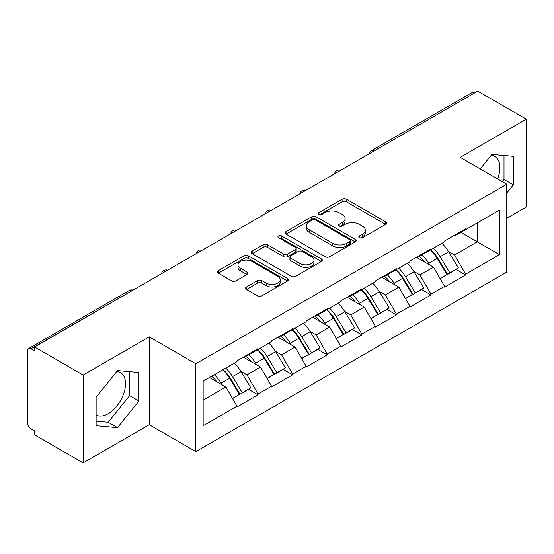 <?xml version="1.0" encoding="UTF-8"?>
<svg xmlns="http://www.w3.org/2000/svg" width="554" height="554" viewBox="0 0 554 554"><rect width="100%" height="100%" fill="white"/><g stroke="black" fill="none" stroke-linecap="round" stroke-linejoin="round"><path stroke-width="0.83" d="M359.463 237.721A2.154 1.246 0 0 0 362.51 237.721L385.639 224.37A3.082 1.78 0 0 0 386.54 223.11A3.082 1.78 0 0 0 385.639 221.856L346.451 199.232A3.082 1.78 0 0 0 342.095 199.232L318.966 212.584A2.154 1.246 0 0 0 318.335 213.463A2.154 1.246 0 0 0 318.966 214.343A2.154 1.246 0 0 0 322.012 214.343L325.011 212.618A9.854 5.685 0 0 1 338.944 212.618L342.206 214.502A9.854 5.685 0 0 1 345.094 218.525A9.854 5.685 0 0 1 342.206 222.549L339.214 224.273A2.154 1.246 0 0 0 338.584 225.153A2.154 1.246 0 0 0 339.214 226.032A2.154 1.246 0 0 0 342.261 226.032L345.253 224.308A9.854 5.685 0 0 1 359.186 224.308L362.454 226.191A9.854 5.685 0 0 1 365.342 230.215A9.854 5.685 0 0 1 362.454 234.238L359.463 235.962A2.154 1.246 0 0 0 358.826 236.842A2.154 1.246 0 0 0 359.463 237.721L359.463 235.962M96.126 414.988A24.466 14.127 120 0 0 108.21 413.7A24.466 14.127 120 0 0 124.193 392.135A24.466 14.127 120 0 0 120.447 372.53A24.466 14.127 120 0 0 116.832 371.422M491.225 155.272A24.466 14.127 -60 0 1 494.84 156.38A24.466 14.127 -60 0 1 497.582 178.914M246.523 286.965A3.082 1.78 0 0 0 245.623 288.219A3.082 1.78 0 0 0 246.523 289.479L257.52 295.829A3.082 1.78 0 0 0 261.869 295.829L287.561 280.996A3.082 1.78 0 0 0 288.461 279.735A3.082 1.78 0 0 0 287.561 278.482L248.372 255.858A3.082 1.78 0 0 0 244.023 255.858L218.331 270.684A3.082 1.78 0 0 0 217.431 271.945A3.082 1.78 0 0 0 218.331 273.198L231.614 280.871A3.082 1.78 0 0 0 235.962 280.871L246.959 274.521A3.082 1.78 0 0 0 247.86 273.261A3.082 1.78 0 0 0 246.959 272.007L240.374 268.205A8.234 4.757 0 0 1 237.964 264.84A8.234 4.757 0 0 1 243.047 260.449A8.234 4.757 0 0 1 252.022 261.481L277.817 276.377A8.234 4.757 0 0 1 280.234 279.735A8.234 4.757 0 0 1 275.144 284.133A8.234 4.757 0 0 1 266.169 283.101L261.869 280.615A3.082 1.78 0 0 0 257.52 280.615L246.523 286.965L246.523 289.479M149.248 336.867L83.148 375.023L34.577 346.977L477.728 91.133L526.3 119.172L460.208 157.336L506.778 184.226L195.825 363.756L149.248 336.867L149.248 424.71L195.825 451.6L195.825 363.756M325.226 256.737A3.082 1.78 0 0 0 329.582 256.737L355.266 241.904A3.082 1.78 0 0 0 356.174 240.644A3.082 1.78 0 0 0 355.266 239.39L316.085 216.766A3.082 1.78 0 0 0 311.729 216.766L286.037 231.6A3.082 1.78 0 0 0 285.137 232.853A3.082 1.78 0 0 0 286.037 234.113L325.226 256.737M279.389 238.192A2.154 1.246 0 0 1 281.577 238.497L281.577 235.935L321.417 258.933A3.082 1.78 0 0 1 322.317 260.193A3.082 1.78 0 0 1 321.417 261.446L295.725 276.28A3.082 1.78 0 0 1 291.369 276.28L252.181 253.656L252.181 251.142A3.082 1.78 0 0 0 251.281 252.395A3.082 1.78 0 0 0 252.181 253.656M252.181 251.142L263.178 244.792A3.082 1.78 0 0 1 267.534 244.792L283.426 253.967A3.082 1.78 0 0 0 287.782 253.967L295.074 249.757A3.082 1.78 0 0 0 295.974 248.504A3.082 1.78 0 0 0 295.074 247.243L278.524 237.694A2.154 1.246 0 0 1 277.893 236.814A2.154 1.246 0 0 1 279.223 235.665A2.154 1.246 0 0 1 281.577 235.935M195.825 451.6L506.778 272.069L506.778 184.226M223.033 369.684A21.017 12.133 -120 0 1 230.229 378.098L240.021 394.268L248.559 389.337L258.039 394.808L258.039 394.039L246.946 374.836L240.803 371.284M258.039 394.808L236.967 406.975L236.967 406.207L203.145 425.735L203.145 381.173L236.967 361.644L236.967 360.876L258.039 348.708L258.039 349.477L271.564 341.666L271.564 340.897L292.637 328.737L292.637 329.498L306.168 321.687L306.168 320.925L327.234 308.758L327.234 309.527L340.765 301.715L340.765 300.947L361.838 288.779L361.838 289.548L375.37 281.737L375.37 280.968L396.435 268.801L396.435 269.569L409.967 261.758L409.967 260.996L431.04 248.829L431.04 249.598L444.571 241.786L444.571 241.018L465.637 228.85L465.637 229.619L499.466 210.091L499.466 254.653L465.637 274.182L454.55 254.972L448.408 251.426M430.638 249.826A21.017 12.133 -120 0 1 437.833 258.24L447.625 274.41L456.164 269.479L465.637 274.95L465.637 274.182M465.637 274.95L444.571 287.117L444.571 286.349L431.04 294.16L419.946 274.95L413.803 271.405M396.034 269.805A21.017 12.133 -120 0 1 403.229 278.219L413.028 294.389L421.566 289.458L431.04 294.929L431.04 294.16M431.04 294.929L409.967 307.096L409.967 306.327L396.435 314.139L385.349 294.929L379.206 291.383M361.437 289.784A21.017 12.133 -120 0 1 368.632 298.191L378.424 314.367L386.962 309.437L396.435 314.907L396.435 314.139M396.435 314.907L375.37 327.068L375.37 326.299L361.838 334.11L350.744 314.901L344.602 311.355M326.832 309.755A21.017 12.133 -120 0 1 334.027 318.169L343.826 334.339L352.365 329.408L361.838 334.879L361.838 334.11M361.838 334.879L340.765 347.046L340.765 346.278L327.234 354.089L316.147 334.879L310.005 331.334M292.235 329.734A21.017 12.133 -120 0 1 299.43 338.148L309.222 354.318L317.761 349.387L327.234 354.858L327.234 354.089M327.234 354.858L306.168 367.025L306.168 366.256L292.637 374.068L281.55 354.858L275.4 351.312M257.638 349.712A21.017 12.133 -120 0 1 264.826 358.119L274.625 374.296L283.163 369.366L292.637 374.836L292.637 374.068M292.637 374.836L271.564 386.997L271.564 386.228L258.039 394.039M246.281 355.495L246.946 355.883L258.039 349.477M246.946 374.836L260.477 367.025L243.4 357.164M271.564 386.228L260.477 367.025M280.878 335.523L281.55 335.904L292.637 329.498M281.55 354.858L295.074 347.046L277.997 337.185M306.168 366.256L295.074 347.046M315.482 315.545L316.147 315.925L327.234 309.527M316.147 334.879L329.678 327.068L312.601 317.207M340.765 346.278L329.678 327.068M350.08 295.566L350.744 295.954L361.838 289.548M350.744 314.901L364.276 307.096L347.199 297.235M375.37 326.299L364.276 307.096M384.684 275.594L385.349 275.975L396.435 269.569M385.349 294.929L398.88 287.117L381.796 277.256M409.967 306.327L398.88 287.117M419.281 255.616L419.946 255.996L431.04 249.598M419.946 274.95L433.477 267.139L416.4 257.278M444.571 286.349L433.477 267.139M474.397 93.051L373.922 151.062M372.51 151.879A4.702 2.715 120 0 1 373.701 150.93A4.702 2.715 60 0 0 371.353 150.695L471.828 92.691A4.702 2.715 60 0 1 474.176 92.92M453.885 235.637L454.55 236.025L465.637 229.619M454.55 254.972L477.285 241.849L477.285 222.895L499.466 210.091M460.873 232.375L499.466 254.653M506.778 218.29L526.3 207.023L526.3 119.172M83.148 375.023L83.148 462.867L34.577 434.828L34.577 430.984L31.024 428.935A4.702 2.715 -120 0 1 27.7 423.173L27.7 350.696A4.702 2.715 -120 0 1 28.676 348.542A4.702 2.715 -120 0 1 31.024 348.771L34.577 350.821L34.577 346.977M83.148 462.867L149.248 424.71M203.145 400.126L225.873 386.997L209.46 377.523M236.967 406.207L225.873 386.997M437.341 258.614L438.443 259.251M402.744 278.593L403.845 279.23M368.147 298.571L369.241 299.202M333.543 318.543L334.644 319.18M298.945 338.522L300.039 339.159M264.341 358.5L265.442 359.131M229.744 378.472L230.838 379.109M506.778 192.993L513.323 184.856L513.323 156.318L491.924 154.407L480.263 168.915M138.929 372.475L117.531 370.564L96.126 397.19L96.126 425.728L117.531 427.64L138.929 401.013L138.929 372.475M360.322 238.026L362.454 236.8A9.854 5.685 0 0 0 365.342 232.777L365.342 230.215M345.094 218.525L345.094 221.088A9.854 5.685 0 0 1 342.206 225.111L340.073 226.337M385.598 224.391L346.451 201.794A3.082 1.78 0 0 0 342.095 201.794L319.824 214.647M355.225 241.925L316.085 219.329A3.082 1.78 0 0 0 311.729 219.329L286.079 234.134M349.823 241.523A2.154 1.246 0 0 0 350.46 240.644A2.154 1.246 0 0 0 349.823 239.764L315.427 219.91A2.154 1.246 0 0 0 312.38 219.91L309.222 221.732A9.854 5.685 0 0 0 306.341 225.755A9.854 5.685 0 0 0 309.222 229.772L332.739 243.351A9.854 5.685 0 0 0 346.672 243.351L349.823 241.523L349.823 244.085A2.154 1.246 0 0 0 350.46 243.206L350.46 240.644M306.341 225.755L306.341 228.31A9.854 5.685 0 0 0 309.222 232.334L309.222 229.772M349.823 244.085L346.672 245.907A9.854 5.685 0 0 1 332.739 245.907L309.222 232.334M252.222 253.677L263.178 247.354L263.178 244.792M295.974 248.504L295.974 251.066A3.082 1.78 0 0 1 295.074 252.319L287.782 256.53A3.082 1.78 0 0 1 283.426 256.53L267.534 247.354A3.082 1.78 0 0 0 263.178 247.354M281.577 238.497L321.375 261.474M299.915 263.489A8.234 4.757 0 0 0 308.89 264.521A8.234 4.757 0 0 0 313.979 260.131A8.234 4.757 0 0 0 311.563 256.765L302.477 251.516A3.082 1.78 0 0 0 298.121 251.516L290.829 255.726A3.082 1.78 0 0 0 289.929 256.987A3.082 1.78 0 0 0 290.829 258.24L299.915 263.489L299.915 266.052A8.234 4.757 0 0 0 308.89 267.083A8.234 4.757 0 0 0 313.979 262.693L313.979 260.131M289.929 256.987L289.929 259.549A3.082 1.78 0 0 0 290.829 260.802L290.829 258.24M299.915 266.052L290.829 260.802M280.234 279.735L280.234 282.298A8.234 4.757 0 0 1 275.144 286.688A8.234 4.757 0 0 1 266.169 285.663L261.869 283.177A3.082 1.78 0 0 0 257.52 283.177L246.565 289.5M237.964 264.84L237.964 267.402A8.234 4.757 0 0 0 240.374 270.767L240.374 268.205M246.918 274.542L240.374 270.767M287.519 281.017L248.372 258.413A3.082 1.78 0 0 0 244.023 258.413L218.373 273.226M502.284 181.629L504.008 179.475L504.008 155.487M504.008 179.475L513.323 184.856M96.126 421.179L108.21 422.259L129.615 395.632L129.615 371.644M129.615 395.632L138.929 401.013M108.21 422.259L117.531 427.64M441.898 243.331A25.719 14.847 60 0 1 448.636 251.807L440.098 256.737A25.719 14.847 -120 0 0 433.353 248.261M440.098 256.737L449.89 272.907L458.428 267.977L448.636 251.807M447.625 274.41L449.89 272.907M456.164 269.479L458.428 267.977M418.651 255.983A21.017 12.133 60 0 1 424.447 261.924M421.933 254.854A25.719 14.847 60 0 1 428.671 263.33L429.641 264.923M440.167 278.717L447.009 274.569L437.21 258.399A25.719 14.847 -120 0 0 430.472 249.923M447.009 274.569L440.077 278.572M407.294 263.302A25.719 14.847 60 0 1 414.032 271.779L405.493 276.709A25.719 14.847 -120 0 0 398.755 268.233M405.493 276.709L415.292 292.886L423.831 287.955L414.032 271.779M413.028 294.389L415.292 292.886M421.566 289.458L423.831 287.955M384.047 275.954A21.017 12.133 60 0 1 389.85 281.903M387.336 274.832A25.719 14.847 60 0 1 394.074 283.309L395.037 284.901M405.563 298.696L412.405 294.548L402.613 278.378A25.719 14.847 -120 0 0 395.875 269.902M412.405 294.548L405.48 298.551M372.697 283.281A25.719 14.847 60 0 1 379.435 291.757L370.896 296.688A25.719 14.847 -120 0 0 364.158 288.212M370.896 296.688L380.688 312.858L389.227 307.927L379.435 291.757M378.424 314.367L380.688 312.858M386.962 309.437L389.227 307.927M349.449 295.933A21.017 12.133 60 0 1 355.246 301.882M352.732 294.804A25.719 14.847 60 0 1 359.47 303.28L360.439 304.88M370.965 318.675L377.807 314.527L368.015 298.35A25.719 14.847 -120 0 0 361.27 289.874M377.807 314.527L370.875 318.522M338.092 303.26A25.719 14.847 60 0 1 344.837 311.736L336.292 316.666A25.719 14.847 -120 0 0 329.554 308.19M336.292 316.666L346.091 332.836L354.629 327.906L344.837 311.736M343.826 334.339L346.091 332.836M352.365 329.408L354.629 327.906M314.852 315.912A21.017 12.133 60 0 1 320.648 321.853M318.135 314.783A25.719 14.847 60 0 1 324.873 323.259L325.835 324.852M336.361 338.646L343.203 334.498L333.411 318.328A25.719 14.847 -120 0 0 326.673 309.852M343.203 334.498L336.278 338.501M303.495 323.231A25.719 14.847 60 0 1 310.233 331.707L301.695 336.638A25.719 14.847 -120 0 0 294.957 328.162M301.695 336.638L311.487 352.815L320.032 347.884L310.233 331.707M309.222 354.318L311.487 352.815M317.761 349.387L320.032 347.884M280.248 335.883A21.017 12.133 60 0 1 286.044 341.832M283.53 334.761A25.719 14.847 60 0 1 290.275 343.238L291.238 344.83M301.764 358.625L308.606 354.477L298.814 338.307A25.719 14.847 -120 0 0 292.069 329.831M308.606 354.477L301.674 358.48M268.891 343.21A25.719 14.847 60 0 1 275.636 351.686L267.097 356.617A25.719 14.847 -120 0 0 260.352 348.141M267.097 356.617L276.889 372.787L285.428 367.856L275.636 351.686M274.625 374.296L276.889 372.787M283.163 369.366L285.428 367.856M245.651 355.862A21.017 12.133 60 0 1 251.447 361.81M248.933 354.733A25.719 14.847 60 0 1 255.671 363.209L256.641 364.809M267.16 378.604L274.008 374.456L264.21 358.279A25.719 14.847 -120 0 0 257.471 349.803M274.008 374.456L267.076 378.451M234.294 363.189A25.719 14.847 60 0 1 241.032 371.665L232.493 376.595A25.719 14.847 -120 0 0 225.755 368.119M232.493 376.595L242.292 392.765L250.83 387.835L241.032 371.665M240.021 394.268L242.292 392.765M248.559 389.337L250.83 387.835M211.614 376.284A21.017 12.133 60 0 1 216.843 381.782M214.329 374.712A25.719 14.847 60 0 1 221.074 383.188L222.036 384.781M232.562 398.575L239.404 394.427L229.612 378.257A25.719 14.847 -120 0 0 222.867 369.781M239.404 394.427L232.479 398.43M131.72 290.892L31.024 348.771M132.697 290.331A4.702 2.715 -60 0 0 131.499 290.767A4.702 2.715 -120 0 0 129.151 290.531L28.676 348.542M337.912 171.851A4.702 2.715 120 0 1 339.103 170.909A4.702 2.715 -60 0 1 340.294 170.473M303.308 191.829A4.702 2.715 120 0 1 304.506 190.881A4.702 2.715 -60 0 1 305.697 190.451M268.711 211.808A4.702 2.715 120 0 1 269.902 210.859A4.702 2.715 -60 0 1 271.1 210.423M234.107 231.78A4.702 2.715 120 0 1 235.305 230.838A4.702 2.715 -60 0 1 236.496 230.402M199.509 251.758A4.702 2.715 120 0 1 200.7 250.81A4.702 2.715 -60 0 1 201.898 250.38M164.905 271.737A4.702 2.715 120 0 1 166.103 270.788A4.702 2.715 -60 0 1 167.294 270.352M362.454 236.8L362.454 234.238M339.214 226.032L339.214 224.273M342.206 225.111L342.206 222.549M318.966 214.343L318.966 212.584M342.095 201.794L342.095 199.232M346.451 201.794L346.451 199.232M385.639 224.37L385.639 221.856M286.037 234.113L286.037 231.6M311.729 219.329L311.729 216.766M316.085 219.329L316.085 216.766M355.266 241.904L355.266 239.39M332.739 245.907L332.739 243.351M346.672 245.907L346.672 243.351M267.534 247.354L267.534 244.792M283.426 256.53L283.426 253.967M287.782 256.53L287.782 253.967M295.074 252.319L295.074 249.757M321.417 261.446L321.417 258.933M257.52 283.177L257.52 280.615M261.869 283.177L261.869 280.615M266.169 285.663L266.169 283.101M246.959 274.521L246.959 272.007M218.331 273.198L218.331 270.684M244.023 258.413L244.023 255.858M248.372 258.413L248.372 255.858M287.561 280.996L287.561 278.482M437.21 258.399L428.671 263.33M402.613 278.378L394.074 283.309M368.015 298.35L359.47 303.28M333.411 318.328L324.873 323.259M298.814 338.307L290.275 343.238M264.21 358.279L255.671 363.209M229.612 378.257L221.074 383.188M371.353 150.695A4.702 4.702 0 0 0 369.089 153.853M340.613 170.293A4.702 4.702 0 0 0 334.491 173.824M306.009 190.271A4.702 4.702 0 0 0 299.887 193.803M271.412 210.243A4.702 4.702 0 0 0 265.29 213.782M236.814 230.222A4.702 4.702 0 0 0 230.686 233.753M202.21 250.2A4.702 4.702 0 0 0 196.088 253.732M167.613 270.172A4.702 4.702 0 0 0 161.491 273.711M133.008 290.151A4.702 4.702 0 0 0 129.151 290.531"/></g></svg>
